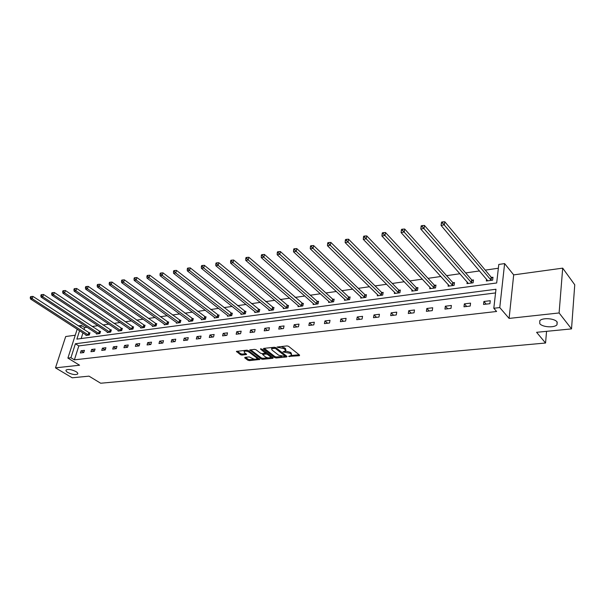 <?xml version="1.0" encoding="UTF-8"?>
<svg xmlns="http://www.w3.org/2000/svg" width="605" height="605" viewBox="0 0 605 605"><rect width="100%" height="100%" fill="white"/><g stroke="black" fill="none" stroke-linecap="round" stroke-linejoin="round"><path stroke-width="0.91" d="M76.003 371.614C71.647 369.481 68.357 368.952 66.126 370.003C65.658 370.661 66.21 371.478 67.783 372.461C72.131 374.571 75.413 375.1 77.629 374.041C78.105 373.398 77.561 372.589 76.003 371.614M557.031 321.89C554.551 318.268 542.269 317.489 539.766 320.763L539.781 323.667C542.337 327.237 554.43 328.016 557.001 324.749L557.031 321.89M288.623 356.39L299.316 355.725L299.626 355.15L288.562 346.31L287.02 345.909L277.029 347.051L284.35 348.775L285.726 350.862L282.921 351.906L290.09 353.312L291.013 354.046L291.444 355.362L288.623 356.39M562.695 268.144L574.75 284.781L571.521 328.893L559.103 312.959L562.695 268.144L513.683 274.882L504.623 263.591L499.768 307.574L493.809 308.27L495.971 289.258L75.398 343.753L70.921 357.729L67.896 358.084L77.198 329.158M75.254 335.215L65.703 336.524L55.486 367.848L79.573 365.223L67.896 358.084M571.521 328.893L536.59 332.311L545.559 343.02L100.672 383.23L88.996 376.144L72.199 377.792L55.486 367.848M244.98 357.343L244.76 357.895L247.906 360.232L249.373 360.61L259.81 359.476L248.39 350.567L246.893 350.182L236.419 351.399L240.457 354.696L241.932 355.075L246.606 354.492L244.533 352.647L244.102 351.52C245.441 350.839 247.112 351.059 249.131 352.163L256.55 357.759L256.966 358.848C255.635 359.514 253.971 359.302 251.975 358.213L249.268 356.912L244.98 357.343M513.683 274.882L509.1 318.411L559.103 312.959M509.1 318.411L499.768 307.574M495.555 292.926L78.816 345.909L74.385 359.854L496.607 311.477L493.809 308.27M74.385 359.854L70.921 357.729M274.708 357.593L276.205 357.986L286.694 356.958L286.982 356.39L275.85 347.656L274.315 347.262L263.765 348.382L263.515 348.964L274.708 357.593L274.935 356.595L276.424 356.98L281.847 356.443M272.908 358.304L262.646 359.31L261.163 358.924L249.744 349.985L254.531 349.365L256.036 349.758L260.626 353.26L262.131 353.645L265.466 353.199L260.543 349.115L261.776 348.987L273.173 357.744L272.908 358.304L273.052 357.653M545.559 343.02L546.557 331.336M96.634 333.468L96.452 334.028L99.87 333.559L100.551 331.366L99.787 331.472M118.315 330.481L118.134 331.079L121.688 330.595L122.354 328.364L121.56 328.47M140.882 327.373L140.693 328.008L144.398 327.509L145.049 325.233L144.224 325.346M164.386 324.129L164.189 324.817L168.046 324.288L168.689 321.973L167.827 322.087M188.881 320.748L188.692 321.482L192.708 320.937L193.335 318.57L192.435 318.691M214.45 317.217L214.246 318.003L218.443 317.436L219.055 315.024L218.11 315.152M241.145 313.526L240.934 314.373L245.32 313.783L245.91 311.318L244.927 311.454M269.043 309.654L268.839 310.584L273.422 309.957L273.989 307.446L272.961 307.59M298.242 305.601L298.031 306.614L302.833 305.956L303.377 303.392L302.296 303.544M328.825 301.351L328.606 302.455L333.642 301.766L334.157 299.15L333.03 299.301M360.898 296.873L360.671 298.091L365.957 297.373L366.441 294.695L365.254 294.854M394.558 292.162L394.339 293.516L399.89 292.76L400.336 290.022L399.088 290.188M429.943 287.186L429.724 288.698L435.562 287.904L435.971 285.106L434.655 285.288M467.181 281.93L466.962 283.632L473.118 282.8L473.473 279.934L472.097 280.123M498.354 268.234L485.255 270.117M479.568 270.934L465.668 272.923M459.997 273.74L446.603 275.661M440.947 276.477L428.022 278.33M422.388 279.139L409.918 280.924M404.306 281.733L392.274 283.458M386.686 284.259L375.07 285.923M369.504 286.725L358.281 288.335M352.738 289.13L341.908 290.687M336.388 291.474L325.921 292.979M320.423 293.765L310.32 295.217M304.844 296.004L295.081 297.403M289.629 298.182L280.198 299.535M274.768 300.314L265.648 301.623M260.248 302.402L251.438 303.665M246.061 304.436L237.538 305.661M232.191 306.425L223.948 307.612M218.624 308.376L210.653 309.518M205.36 310.274L197.654 311.386M192.382 312.142L184.926 313.209M179.677 313.965L172.47 314.993M167.252 315.742L160.272 316.748M155.084 317.489L148.331 318.457M143.166 319.198L136.639 320.136M131.497 320.877L125.175 321.784M120.062 322.518L113.952 323.395M108.862 324.121L102.948 324.968M97.889 325.694L92.157 326.518M87.128 327.245L84.639 327.6L84.004 329.612M82.961 332.886L81.161 338.543M486.541 279.185L486.329 281L492.644 280.145L492.977 277.241L491.562 277.438M448.32 284.6L448.101 286.203L454.09 285.386L454.476 282.55L453.137 282.739M412.028 289.712L411.808 291.134L417.503 290.362L417.926 287.594L416.648 287.768M377.52 294.544L377.301 295.83L382.715 295.096L383.177 292.381L381.967 292.555M344.668 299.135L344.449 300.299L349.607 299.596L350.106 296.949L348.949 297.108M313.36 303.498L313.14 304.557L318.056 303.884L318.585 301.298L317.481 301.449M283.48 307.65L283.269 308.618L287.957 307.983L288.517 305.442L287.458 305.585M254.939 311.613L254.728 312.498L259.22 311.893L259.795 309.405L258.789 309.541M227.646 315.394L227.442 316.211L231.738 315.628L232.335 313.193L231.375 313.322M201.525 319.001L201.329 319.765L205.443 319.206L206.055 316.816L205.133 316.944M176.501 322.457L176.312 323.168L180.252 322.631L180.887 320.287L180.003 320.408M152.513 325.77L152.324 326.428L156.098 325.913L156.748 323.615L155.901 323.736M129.485 328.946L129.304 329.559L132.926 329.067L133.592 326.813L132.775 326.927M107.365 331.986L107.191 332.568L110.67 332.092L111.343 329.876L110.564 329.99M86.107 334.913L85.933 335.457L89.283 335.004L89.963 332.826L89.215 332.931M79.573 330.693L76.88 339.118L496.682 282.981L498.785 264.445L504.623 263.591M78.257 325.868L81.274 325.399L80.624 327.411M84.639 327.6L81.274 325.399M78.816 345.909L75.398 343.753M81.093 350.764L84.45 350.355L83.755 352.571L80.389 352.972L81.093 350.764L83.792 352.458M91.65 349.478L95.076 349.055L94.388 351.286L90.954 351.702L91.65 349.478L94.403 351.225M102.419 348.155L105.913 347.731L105.225 349.985L101.731 350.408L102.419 348.155L105.232 349.97M113.4 346.816L116.969 346.378L116.289 348.654L112.719 349.085L113.4 346.816L116.228 348.661M124.607 345.44L128.252 344.994L127.572 347.293L123.934 347.731L124.607 345.44L127.436 347.308M136.049 344.041L139.763 343.587L139.097 345.909L135.376 346.355L136.049 344.041L138.863 345.939M147.718 342.611L151.515 342.15L150.857 344.495L147.06 344.948L147.718 342.611L150.532 344.532M159.644 341.159L163.516 340.683L162.858 343.05L158.986 343.511L159.644 341.159L162.442 343.096M171.812 339.67L175.768 339.186L175.125 341.568L171.162 342.044L171.812 339.67L174.611 341.636M184.245 338.15L188.284 337.651L187.648 340.063L183.602 340.554L184.245 338.15L187.036 340.139M196.943 336.592L201.072 336.085L200.444 338.52L196.315 339.019L196.943 336.592L199.726 338.611M209.927 335.004L214.147 334.489L213.527 336.947L209.3 337.461L209.927 335.004L212.688 337.053M223.192 333.385L227.503 332.856L226.898 335.344L222.579 335.858L223.192 333.385L225.945 335.457M236.752 331.721L241.161 331.185L240.563 333.695L236.147 334.225L236.752 331.721L239.489 333.824M250.621 330.027L255.136 329.475L254.546 332.016L250.031 332.553L250.621 330.027L253.344 332.16M264.809 328.288L269.422 327.728L268.847 330.292L264.226 330.844L264.809 328.288L267.516 330.451M279.321 326.518L284.048 325.936L283.48 328.53L278.754 329.097L279.321 326.518L282.013 328.704M294.174 324.696L299.006 324.106L298.454 326.73L293.622 327.313L294.174 324.696L296.843 326.919M309.382 322.836L314.328 322.231L313.791 324.885L308.837 325.475L309.382 322.836L312.029 325.097M324.953 320.937L330.02 320.317L329.498 322.994L324.424 323.599L324.953 320.937L327.577 323.221M340.895 318.986L346.09 318.351L345.584 321.058L340.381 321.678L340.895 318.986L343.496 321.308M357.237 316.982L362.554 316.332L362.062 319.069L356.738 319.712L357.237 316.982L359.809 319.342M373.981 314.933L379.433 314.267L378.964 317.035L373.497 317.693L373.981 314.933L376.522 317.33M391.148 312.838L396.736 312.15L396.283 314.955L390.686 315.628L391.148 312.838L393.658 315.273M408.746 310.683L414.486 309.979L414.054 312.815L408.307 313.503L408.746 310.683L411.226 313.156M426.805 308.474L432.696 307.756L432.28 310.622L426.389 311.333L426.805 308.474L429.248 310.985M445.34 306.206L451.375 305.464L450.99 308.368L444.94 309.102L445.34 306.206L447.745 308.762M464.36 303.876L470.561 303.12L470.191 306.062L463.982 306.803L464.36 303.876L466.72 306.478M483.887 301.487L490.262 300.708L489.914 303.687L483.539 304.451L483.887 301.487L486.208 304.134M291.572 354.749L291.224 353.025L291.013 354.046M285.522 351.029L290.309 352.299L291.224 353.025M285.863 350.234L285.499 348.488L285.28 349.509M281.287 346.521L285.499 348.488M291.262 355.521L299.12 354.742M264.234 348.336L274.935 356.595M285.182 356.118L286.467 355.99M284.857 356.383L285.053 355.99L275.275 348.329L271.577 348.699L272.046 350.053L278.739 355.264L284.857 356.383M285.182 356.141L285.401 355.15M272.008 347.504L271.668 348.291M272.658 357.351L270.299 357.585M267.879 357.82L262.865 358.319L262.646 359.31M250.629 349.781L261.39 357.933L262.865 358.319M265.504 353.017L265.739 352.027M265.345 356.859C267.357 357.963 269.043 358.175 270.412 357.487L270.019 356.39L267.433 354.409L265.935 354.016L262.6 354.469L265.345 356.859M270.518 357.003L270.639 355.8M267.221 353.176L266.162 353.01L265.935 354.016M265.519 353.078L266.162 353.01M262.6 354.469L262.789 353.645M257.065 358.387L257.223 357.237M248.587 350.719L246.795 350.189M244.428 350.439L244.231 350.983M237.319 351.202L240.684 353.706L242.166 354.091L245.94 353.698M245.501 357.29L248.133 359.249L249.6 359.627L254.395 359.151M256.906 358.901L259.144 358.682M492.871 278.156L491.109 277.12L444.804 221.77L444.357 224.81L441.06 225.408L487.736 280.811M491.222 280.334L442.663 223.086L442.845 221.869L441.521 222.111L441.348 223.328L442.663 223.086M441.06 225.408L441.348 223.328M442.845 221.869L444.804 221.77M473.36 280.811L471.643 279.805L424.468 225.453L423.999 228.463L420.785 229.038L468.338 283.45M471.734 282.989L422.328 226.762L422.517 225.559L421.231 225.794L421.042 226.988L422.328 226.762M420.785 229.038L421.042 226.988M422.517 225.559L424.468 225.453M454.363 283.397L452.684 282.429L404.7 229.038L404.208 232.01L401.085 232.57L449.439 286.021M452.752 285.568L402.552 230.331L402.748 229.144L401.501 229.371L401.304 230.558L402.552 230.331M401.085 232.57L401.304 230.558M402.748 229.144L404.7 229.038M435.85 285.915L434.201 284.978L385.476 232.524L384.962 235.458L381.921 236.003L431.025 288.524M434.254 288.086L383.328 233.802L383.532 232.63L382.322 232.849L382.11 234.022L383.328 233.802M381.921 236.003L382.11 234.022M383.532 232.63L385.476 232.524M417.805 288.373L416.195 287.473L366.774 235.912L366.237 238.809L363.287 239.338L413.079 290.967M416.225 290.536L364.626 237.175L364.838 236.018L363.658 236.23L363.446 237.394L364.626 237.175M363.287 239.338L363.446 237.394M364.838 236.018L366.774 235.912M400.215 290.771L398.635 289.893L348.571 239.209L348.019 242.076L345.145 242.59L395.579 293.342M398.642 292.926L346.423 240.465L346.65 239.315L345.5 239.527L345.274 240.669L346.423 240.465M345.145 242.59L345.274 240.669M346.65 239.315L348.571 239.209M383.056 293.115L381.505 292.26L330.859 242.423L330.285 245.252L327.486 245.751L378.503 295.663M381.498 295.263L330.285 245.252L328.704 243.664L328.938 242.529L327.819 242.734L327.585 243.868L328.704 243.664M327.486 245.751L327.585 243.868M328.938 242.529L330.859 242.423M366.312 295.391L364.8 294.575L313.602 245.547L313.012 248.345L310.282 248.837L361.851 297.932M364.77 297.531L313.012 248.345L311.454 246.779L311.688 245.66L310.599 245.857L310.365 246.976L311.454 246.779M310.282 248.837L310.365 246.976M311.688 245.66L313.602 245.547M349.977 297.622L348.488 296.828L296.79 248.595L296.185 251.362L293.531 251.839L345.599 300.14M348.45 299.755L296.185 251.362L294.643 249.812L294.892 248.708L293.826 248.897L293.584 250.009L294.643 249.812M293.531 251.839L293.584 250.009M294.892 248.708L296.79 248.595M334.028 299.8L332.568 299.029L280.41 251.559L279.79 254.297L277.196 254.758L329.733 302.303M332.516 301.925L279.79 254.297L278.262 252.769L278.519 251.68L277.483 251.869L277.226 252.958L278.262 252.769M277.196 254.758L277.226 252.958M278.519 251.68L280.41 251.559M318.457 301.925L317.028 301.177L264.438 254.455L263.803 257.163L261.277 257.617L314.237 304.406M316.952 304.035L263.803 257.163L262.298 255.658L262.555 254.576L261.541 254.758L261.284 255.839L262.298 255.658M261.277 257.617L261.284 255.839M262.555 254.576L264.438 254.455M303.249 304.005L248.867 257.276L248.216 259.953L245.751 260.392L299.104 306.463M301.759 306.107L248.216 259.953L246.727 258.464L246.991 257.397L246.008 257.571L245.743 258.645L246.727 258.464M245.751 260.392L245.743 258.645M246.991 257.397L248.867 257.276M288.388 306.032L233.674 260.029L233.008 262.676L230.611 263.107L284.312 308.474M286.906 308.126L233.008 262.676L231.541 261.209L231.806 260.15L230.845 260.324L230.581 261.383L231.541 261.209M230.611 263.107L230.581 261.383M231.806 260.15L233.674 260.029M273.861 308.021L218.851 262.714L218.171 265.338L215.826 265.754L269.86 310.441M272.394 310.1L218.171 265.338L216.719 263.886L216.991 262.835L216.053 263.009L215.781 264.052L216.719 263.886M215.826 265.754L215.781 264.052M216.991 262.835L218.851 262.714M259.666 309.957L204.384 265.338L203.696 267.932L201.404 268.34L255.734 312.361M258.206 312.029L203.696 267.932L202.251 266.495L202.531 265.459L201.616 265.625L201.336 266.661L202.251 266.495M201.404 268.34L201.336 266.661M202.531 265.459L204.384 265.338M245.781 311.855L190.257 267.902L189.554 270.465L187.323 270.866L241.917 314.245M244.337 313.912L189.554 270.465L188.132 269.051L188.412 268.023L187.52 268.181L187.24 269.21L188.132 269.051M187.323 270.866L187.24 269.21M188.412 268.023L190.257 267.902M232.207 313.715L176.463 270.397L175.752 272.938L173.567 273.324L228.403 316.082M230.777 315.757L175.752 272.938L174.338 271.539L174.626 270.526L173.756 270.685L173.469 271.698L174.338 271.539M173.567 273.324L173.469 271.698M174.626 270.526L176.463 270.397M218.927 315.53L162.979 272.84L162.261 275.351L160.128 275.736L215.183 317.882M217.505 317.565L162.261 275.351L160.869 273.967L161.157 272.968L160.302 273.12L160.015 274.125L160.869 273.967M160.128 275.736L160.015 274.125M161.157 272.968L162.979 272.84M205.927 317.307L149.813 275.23L149.087 277.71L147 278.088L202.244 319.637M204.52 319.327L149.087 277.71L147.703 276.349L147.998 275.351L147.166 275.502L146.871 276.5L147.703 276.349M147 278.088L146.871 276.5M147.998 275.351L149.813 275.23M193.214 319.047L136.942 277.559L136.201 280.024L134.166 280.387L189.584 321.361M191.808 321.058L136.201 280.024L134.839 278.671L135.134 277.687L134.318 277.831L134.023 278.814L134.839 278.671M134.166 280.387L134.023 278.814M135.134 277.687L136.942 277.559M180.759 320.748L124.358 279.843L123.609 282.278L121.62 282.633L177.189 323.047M179.367 322.752L123.609 282.278L122.255 280.939L122.558 279.971L121.764 280.115L121.461 281.083L122.255 280.939M121.62 282.633L121.461 281.083M122.558 279.971L124.358 279.843M168.568 322.42L112.046 282.074L111.297 284.486L109.346 284.834L165.052 324.696M167.184 324.409L111.297 284.486L109.959 283.163L110.261 282.202L109.482 282.338L109.18 283.306L109.959 283.163M109.346 284.834L109.18 283.306M110.261 282.202L112.046 282.074M156.627 324.053L100.007 284.252L99.25 286.641L97.344 286.982L153.163 326.314M155.251 326.027L99.25 286.641L97.927 285.333L98.229 284.38L97.465 284.516L97.163 285.477L97.927 285.333M97.344 286.982L97.163 285.477M98.229 284.38L100.007 284.252M144.928 325.656L88.232 286.384L87.468 288.751L85.6 289.084L141.517 327.895M143.566 327.623L87.468 288.751L86.152 287.458L86.462 286.513L85.713 286.649L85.411 287.594L86.152 287.458M85.6 289.084L85.411 287.594M86.462 286.513L88.232 286.384M133.471 327.229L76.706 288.479L75.935 290.816L74.112 291.141L130.113 329.453M132.117 329.18L75.935 290.816L74.634 289.538L74.944 288.608L74.211 288.736L73.908 289.674L74.634 289.538M74.112 291.141L73.908 289.674M74.944 288.608L76.706 288.479M122.233 328.765L65.423 290.521L64.644 292.843L62.86 293.16L118.928 330.973M120.894 330.701L64.644 292.843L63.359 291.58L63.669 290.65L62.958 290.778L62.648 291.708L63.359 291.58M62.86 293.16L62.648 291.708M63.669 290.65L65.423 290.521M111.229 330.269L54.374 292.525L53.595 294.816L51.841 295.134L107.962 332.463M109.891 332.198L53.595 294.816L52.317 293.569L52.635 292.654L51.932 292.782L51.622 293.697L52.317 293.569M51.841 295.134L51.622 293.697M52.635 292.654L54.374 292.525M100.43 331.752L43.552 294.484L42.773 296.76L41.057 297.063L97.216 333.922M99.107 333.665L42.773 296.76L41.511 295.52L41.821 294.612L41.14 294.733L40.822 295.648L41.511 295.52M41.057 297.063L40.822 295.648M41.821 294.612L43.552 294.484M89.85 333.204L32.957 296.405L32.171 298.658L30.492 298.961L86.681 335.359M88.534 335.102L32.171 298.658L30.923 297.433L31.241 296.533L30.568 296.654L30.25 297.554L30.923 297.433M30.492 298.961L30.25 297.554M31.241 296.533L32.957 296.405M289.84 355.891L289.682 356.663M278.376 346.831L278.202 347.633M284.153 351.392L283.979 352.178M290.309 352.299L290.09 353.312M285.431 351.082L285.227 352.057M284.569 347.746L284.35 348.775M279.623 346.695L279.442 347.497M299.467 355.022L299.316 355.725M263.644 348.404L263.515 348.964M286.838 356.277L286.694 356.958M276.424 356.98L276.205 357.986M285.257 355.037L285.053 355.99M275.472 347.444L275.275 348.329M274.383 347.255L274.209 348.056M273.082 347.391L272.9 348.193M261.39 357.933L261.163 358.924M250.031 349.849L249.903 350.408M265.519 351.86L265.315 352.783M260.634 348.722L260.543 349.115M270.223 355.475L270.019 356.39M267.637 353.494L267.433 354.409M263.175 353.539L263.001 354.318M256.754 356.882L256.55 357.759M249.336 351.278L249.131 352.163M246.371 354.016L246.227 354.636M242.166 354.091L241.932 355.075M240.684 353.706L240.457 354.696M236.714 351.263L236.585 351.823M259.56 358.999L259.416 359.627M249.6 359.627L249.373 360.61M248.133 359.249L247.906 360.232M244.889 357.358L244.76 357.895M491.404 277.347L491.071 280.251M491.109 277.12L490.768 280.017M471.938 280.039L471.575 282.906M471.643 279.805L471.28 282.671M452.979 282.656L452.593 285.484M452.684 282.429L452.298 285.265M434.503 285.205L434.095 288.003M434.201 284.978L433.793 287.783M416.497 287.685L416.066 290.453M416.195 287.473L415.764 290.241M398.937 290.113L398.491 292.85M398.635 289.893L398.188 292.631M381.808 292.472L381.347 295.179M381.505 292.26L381.044 294.968M365.102 294.779L364.618 297.456M364.8 294.575L364.316 297.252M348.798 297.032L348.298 299.679M348.488 296.828L347.988 299.475M332.879 299.225L332.364 301.85M332.568 299.029L332.054 301.645M317.33 301.373L316.801 303.967M317.028 301.177L316.498 303.763M302.145 303.468L301.608 306.032M301.842 303.271L301.298 305.835M287.315 305.517L286.755 308.051M287.004 305.321L286.452 307.862M272.81 307.514L272.25 310.025M272.507 307.325L271.94 309.836M258.637 309.473L258.063 311.961M258.335 309.284L257.753 311.772M244.783 311.386L244.193 313.844M244.473 311.197L243.883 313.662M231.223 313.254L230.626 315.689M230.921 313.072L230.323 315.507M217.966 315.084L217.354 317.496M217.656 314.902L217.051 317.315M204.989 316.876L204.369 319.266M204.687 316.695L204.066 319.085M192.292 318.631L191.664 320.99M191.982 318.457L191.361 320.816M179.859 320.348L179.224 322.684M179.556 320.174L178.914 322.51M167.683 322.026L167.04 324.34M167.381 321.852L166.738 324.174M155.757 323.667L155.114 325.966M155.455 323.501L154.804 325.8M144.081 325.286L143.423 327.555M143.778 325.112L143.12 327.388M132.639 326.859L131.973 329.112M132.329 326.7L131.671 328.954M121.416 328.409L120.75 330.64M121.113 328.25L120.448 330.481M110.428 329.929L109.755 332.137M110.125 329.763L109.452 331.979M99.643 331.411L98.97 333.605M99.349 331.253L98.668 333.446M89.079 332.871L88.39 335.049M88.776 332.72L88.088 334.89M271.804 347.678L271.577 348.699M244.337 350.522L244.102 351.52M557.213 322.14L557.001 324.749M77.803 373.489L77.629 374.041"/></g></svg>
